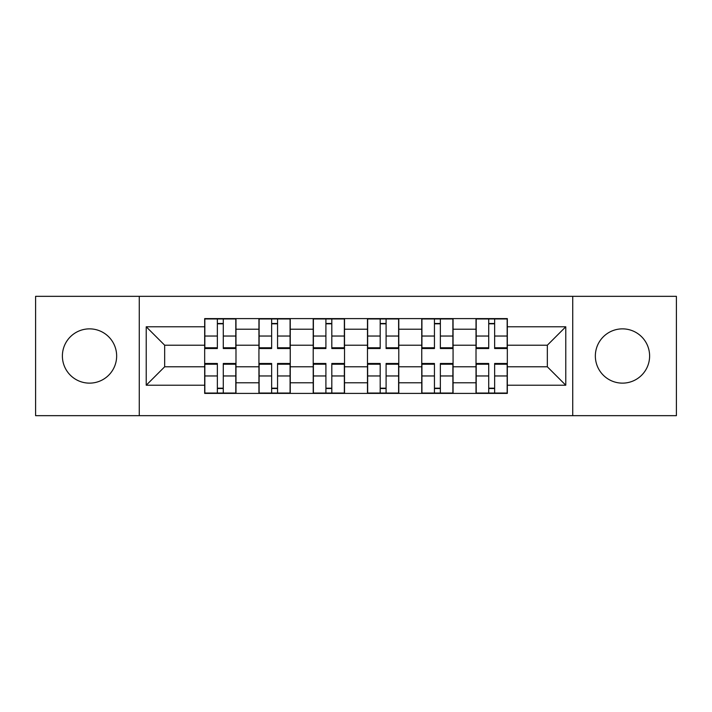 <?xml version="1.0" encoding="UTF-8"?>
<svg xmlns="http://www.w3.org/2000/svg" width="712" height="712" viewBox="0 0 712 712"><rect width="100%" height="100%" fill="white"/><g stroke="black" fill="none" stroke-linecap="round" stroke-linejoin="round"><path stroke-width="1.07" d="M622.475 328.864A27.136 27.136 0 0 0 595.348 356A27.136 27.136 0 0 0 622.475 383.136A27.136 27.136 0 0 0 649.611 356A27.136 27.136 0 0 0 622.475 328.864M89.525 328.864A27.136 27.136 0 0 0 62.389 356A27.136 27.136 0 0 0 89.525 383.136A27.136 27.136 0 0 0 116.652 356A27.136 27.136 0 0 0 89.525 328.864M572.733 415.666L676.4 415.666L676.4 296.334L35.6 296.334L35.6 415.666L572.733 415.666L572.733 296.334M258.937 393.398L258.937 329.211L235.983 329.211L235.983 393.398M235.983 329.211L235.983 318.602M258.937 329.211L258.937 318.602M290.247 318.602L290.247 393.398M313.209 393.398L313.209 318.602M344.519 318.602L344.519 393.398M367.481 393.398L367.481 318.602M398.791 318.602L398.791 393.398M421.753 393.398L421.753 318.602M453.063 318.602L453.063 393.398M476.017 393.398L476.017 318.602M476.017 366.787L453.063 366.787M421.753 366.787L398.791 366.787M367.481 366.787L344.519 366.787M313.209 366.787L290.247 366.787M258.937 366.787L235.983 366.787M476.017 345.213L453.063 345.213M421.753 345.213L398.791 345.213M367.481 345.213L344.519 345.213M313.209 345.213L290.247 345.213M258.937 345.213L235.983 345.213M164.668 366.787L204.673 366.787L204.673 345.213L164.668 345.213L164.668 366.787L146.227 385.219L146.227 326.781L204.673 326.781L204.673 345.213M507.327 345.213L507.327 366.787L547.332 366.787L547.332 345.213L507.327 345.213L507.327 318.602L204.673 318.602L204.673 326.781M507.327 326.781L565.773 326.781L565.773 385.219L507.327 385.219L507.327 366.787M204.673 366.787L204.673 393.398L507.327 393.398L507.327 385.219M204.673 385.219L146.227 385.219M139.267 415.666L139.267 296.334M223.283 388.182L217.365 388.182M217.365 323.818L223.283 323.818M277.555 388.182L271.637 388.182M271.637 323.818L277.555 323.818M331.819 388.182L325.909 388.182M325.909 323.818L331.819 323.818M386.091 388.182L380.181 388.182M380.181 323.818L386.091 323.818M440.363 388.182L434.445 388.182M434.445 323.818L440.363 323.818M494.635 388.182L488.717 388.182M488.717 323.818L494.635 323.818M146.227 326.781L164.668 345.213M547.332 366.787L565.773 385.219M547.332 345.213L565.773 326.781M223.283 347.785L235.805 347.785L235.805 348.524L223.283 348.524L223.283 318.949L235.805 318.949L217.365 318.949L217.365 348.524L204.842 348.524L204.842 318.949L217.365 318.949L204.842 318.949M235.805 347.785L235.805 318.949M217.365 323.471L223.283 323.471M217.365 364.215L204.842 364.215L204.842 363.476L217.365 363.476L217.365 393.051L204.842 393.051L223.283 393.051L223.283 363.476L235.805 363.476L235.805 393.051L223.283 393.051L235.805 393.051M204.842 364.215L204.842 393.051M223.283 388.53L217.365 388.53M277.555 347.785L290.078 347.785L290.078 348.524L277.555 348.524L277.555 318.949L290.078 318.949L271.637 318.949L271.637 348.524L259.115 348.524L259.115 318.949L271.637 318.949L259.115 318.949M290.078 347.785L290.078 318.949M271.637 323.471L277.555 323.471M331.819 347.785L344.35 347.785L344.35 348.524L331.819 348.524L331.819 318.949L344.35 318.949L325.909 318.949L325.909 348.524L313.387 348.524L313.387 318.949L325.909 318.949L313.387 318.949M344.35 347.785L344.35 318.949M325.909 323.471L331.819 323.471M271.637 364.215L259.115 364.215L259.115 363.476L271.637 363.476L271.637 393.051L259.115 393.051L277.555 393.051L277.555 363.476L290.078 363.476L290.078 393.051L277.555 393.051L290.078 393.051M259.115 364.215L259.115 393.051M277.555 388.53L271.637 388.53M325.909 364.215L313.387 364.215L313.387 363.476L325.909 363.476L325.909 393.051L313.387 393.051L331.819 393.051L331.819 363.476L344.35 363.476L344.35 393.051L331.819 393.051L344.35 393.051M313.387 364.215L313.387 393.051M331.819 388.53L325.909 388.53M386.091 347.785L398.613 347.785L398.613 348.524L386.091 348.524L386.091 318.949L398.613 318.949L380.181 318.949L380.181 348.524L367.65 348.524L367.65 318.949L380.181 318.949L367.65 318.949M398.613 347.785L398.613 318.949M380.181 323.471L386.091 323.471M440.363 347.785L452.885 347.785L452.885 348.524L440.363 348.524L440.363 318.949L452.885 318.949L434.445 318.949L434.445 348.524L421.922 348.524L421.922 318.949L434.445 318.949L421.922 318.949M452.885 347.785L452.885 318.949M434.445 323.471L440.363 323.471M494.635 347.785L507.158 347.785L507.158 348.524L494.635 348.524L494.635 318.949L507.158 318.949L488.717 318.949L488.717 348.524L476.194 348.524L476.194 318.949L488.717 318.949L476.194 318.949M507.158 347.785L507.158 318.949M488.717 323.471L494.635 323.471M380.181 364.215L367.65 364.215L367.65 363.476L380.181 363.476L380.181 393.051L367.65 393.051L386.091 393.051L386.091 363.476L398.613 363.476L398.613 393.051L386.091 393.051L398.613 393.051M367.65 364.215L367.65 393.051M386.091 388.53L380.181 388.53M434.445 364.215L421.922 364.215L421.922 363.476L434.445 363.476L434.445 393.051L421.922 393.051L440.363 393.051L440.363 363.476L452.885 363.476L452.885 393.051L440.363 393.051L452.885 393.051M421.922 364.215L421.922 393.051M440.363 388.53L434.445 388.53M488.717 364.215L476.194 364.215L476.194 363.476L488.717 363.476L488.717 393.051L476.194 393.051L494.635 393.051L494.635 363.476L507.158 363.476L507.158 393.051L494.635 393.051L507.158 393.051M476.194 364.215L476.194 393.051M494.635 388.53L488.717 388.53M421.753 329.211L398.791 329.211M367.481 329.211L344.519 329.211M313.209 329.211L290.247 329.211M476.017 329.211L453.063 329.211M421.753 382.789L398.791 382.789M367.481 382.789L344.519 382.789M313.209 382.789L290.247 382.789M258.937 382.789L235.983 382.789M476.017 382.789L453.063 382.789M223.283 336.037L235.805 336.037M204.842 347.785L217.365 347.785M204.842 336.037L217.365 336.037M217.365 375.963L204.842 375.963M235.805 364.215L223.283 364.215M235.805 375.963L223.283 375.963M277.555 336.037L290.078 336.037M259.115 347.785L271.637 347.785M259.115 336.037L271.637 336.037M331.819 336.037L344.35 336.037M313.387 347.785L325.909 347.785M313.387 336.037L325.909 336.037M271.637 375.963L259.115 375.963M290.078 364.215L277.555 364.215M290.078 375.963L277.555 375.963M325.909 375.963L313.387 375.963M344.35 364.215L331.819 364.215M344.35 375.963L331.819 375.963M386.091 336.037L398.613 336.037M367.65 347.785L380.181 347.785M367.65 336.037L380.181 336.037M440.363 336.037L452.885 336.037M421.922 347.785L434.445 347.785M421.922 336.037L434.445 336.037M494.635 336.037L507.158 336.037M476.194 347.785L488.717 347.785M476.194 336.037L488.717 336.037M380.181 375.963L367.65 375.963M398.613 364.215L386.091 364.215M398.613 375.963L386.091 375.963M434.445 375.963L421.922 375.963M452.885 364.215L440.363 364.215M452.885 375.963L440.363 375.963M488.717 375.963L476.194 375.963M507.158 364.215L494.635 364.215M507.158 375.963L494.635 375.963"/></g></svg>
